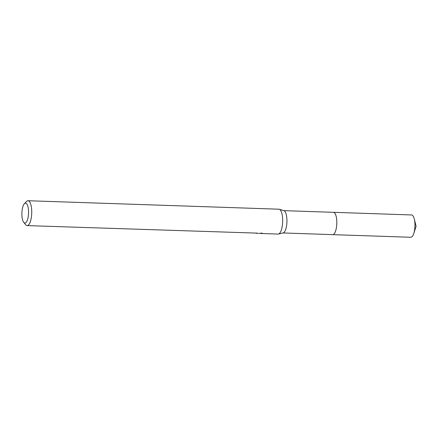 <?xml version="1.0" encoding="UTF-8"?>
<svg xmlns="http://www.w3.org/2000/svg" width="438" height="438" viewBox="0 0 438 438"><rect width="100%" height="100%" fill="white"/><g stroke="black" fill="none" stroke-linecap="round" stroke-linejoin="round"><path stroke-width="0.66" d="M333.378 212.326A11.158 3.723 91.9 0 1 333.449 212.326A11.158 3.723 91.9 0 1 333.521 212.331A11.158 3.723 91.9 0 1 336.789 223.714A11.158 3.723 91.9 0 1 332.694 234.631A11.158 3.723 91.9 0 1 332.623 234.631A11.164 3.728 91.9 0 1 332.601 234.631M333.351 212.321A11.164 3.728 91.9 0 1 333.526 212.326A11.164 3.728 91.9 0 1 336.795 223.818A11.164 3.728 91.9 0 1 332.628 234.631M278.853 209.2A12.445 4.156 91.9 0 1 278.929 209.2A12.445 4.156 91.9 0 1 279.011 209.205A12.445 4.156 91.9 0 1 279.307 209.265A12.445 4.156 91.9 0 1 282.663 221.776A12.445 4.156 91.9 0 1 278.475 234.04A12.445 4.156 91.9 0 1 278.092 234.078A12.445 4.156 91.9 0 1 278.01 234.073M257.226 233.372L255.907 233.257A12.445 4.156 -88.1 0 0 256.35 233.065L257.763 233.197M24.358 203.741L26.488 201.485A12.445 4.156 91.9 0 1 27.988 200.73A12.445 4.156 91.9 0 1 28.065 200.735A12.445 4.156 91.9 0 1 31.717 213.432A12.445 4.156 91.9 0 1 27.145 225.608A12.445 4.156 91.9 0 1 27.068 225.603A12.445 4.156 91.9 0 1 25.705 224.754L23.734 222.356A9.959 3.323 91.9 0 1 21.9 212.977A9.959 3.323 91.9 0 1 24.358 203.741A9.959 3.323 91.9 0 1 25.623 203.144A9.959 3.323 91.9 0 1 28.536 213.394A9.959 3.323 91.9 0 1 24.824 223.041A9.959 3.323 91.9 0 1 23.734 222.356M259.022 233.432L261.995 233.043L262.537 233.553L260.473 233.383M262.127 233.087L262.11 233.492M279.307 209.265L283.917 210.7A11.158 3.723 91.9 0 1 286.923 221.924A11.158 3.723 91.9 0 1 283.167 232.917L278.475 234.04M333.313 212.321A11.169 3.728 91.9 0 1 333.455 212.315L411.572 214.959A11.158 3.723 91.9 0 1 414.271 218.956A11.158 3.723 91.9 0 1 414.912 226.457A11.158 3.723 91.9 0 1 413.779 233.47A11.158 3.723 91.9 0 1 410.822 237.27L332.699 234.642A11.169 3.728 91.9 0 1 332.557 234.631M283.747 210.645L333.449 212.326A11.169 3.728 91.9 0 1 336.795 223.818A11.169 3.728 91.9 0 1 332.699 234.642L282.997 232.956M278.929 209.2L27.988 200.73M27.145 225.608L257.248 233.125M278.092 234.078L262.537 233.553M259.214 233.443L258.508 233.416M414.271 218.956L416.1 226.282L413.779 233.47"/></g></svg>
